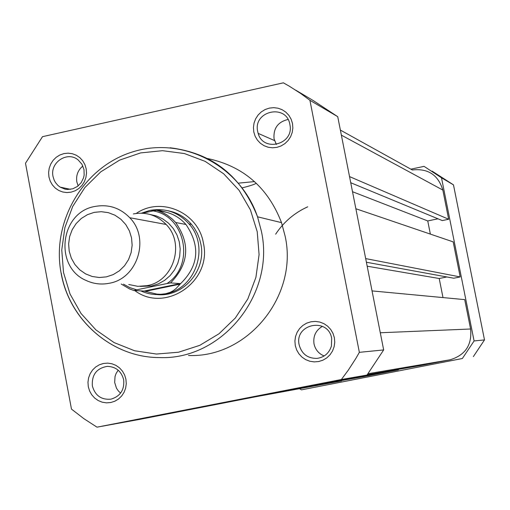 <?xml version="1.0" encoding="UTF-8"?>
<svg xmlns="http://www.w3.org/2000/svg" width="510" height="510" viewBox="0 0 510 510"><rect width="100%" height="100%" fill="white"/><g stroke="black" fill="none" stroke-linecap="round" stroke-linejoin="round"><path stroke-width="0.76" d="M288.016 390.462L341.623 380.932L255.102 396.876M340.374 130.082L412.303 169.964C428.011 168.217 438.192 174.917 442.839 190.071L341.368 135.137M442.839 190.071L448.666 219.255L349.535 176.594M448.666 219.255L442.278 220.581L350.746 182.739M437.994 218.809L427.743 220.945L352.512 191.715M427.743 220.945L430.363 234.103M365.683 258.595L460.186 276.93L453.186 241.874L355.865 208.737M460.186 276.93L453.779 278.224L366.403 262.242M446.856 276.955L439.206 278.505L367.181 266.201M442.999 297.585L439.206 278.505M367.251 374.742L420.89 365.479L450.062 359.792C465.298 355.202 472.145 344.945 470.59 329.007L464.718 299.625L372.045 290.904M398.329 369.374L398.425 369.858L353.462 377.7M398.425 369.858L363.853 376.597L313.612 385.471M341.623 380.932L341.547 380.536M299.784 388.875L301.467 389.857L462.366 358.511L474.09 340.948L441.501 177.805L424.071 166.356L410.862 169.167M301.467 389.857L462.366 358.511M474.09 340.948L484.5 339.915L473.35 356.605M432.161 171.156L453.479 184.862L484.5 339.915M453.479 184.862L441.501 177.805M253.795 131.962L253.432 127.5L254.05 123.05L255.625 118.83L258.079 115.056L261.279 111.913L265.079 109.561L269.286 108.12L273.679 107.661L278.052 108.203L282.183 109.727L285.855 112.162L288.896 115.368L291.14 119.206L292.485 123.471L292.848 127.953L292.224 132.421L290.643 136.655L288.175 140.435L284.956 143.578L281.144 145.924L276.93 147.358L272.525 147.798L268.158 147.237L264.04 145.701L260.374 143.259L257.352 140.046L255.121 136.221L253.795 131.962M289.878 124.497C286.524 103.339 252.826 110.823 257.69 131.561L258.149 133.378C263.249 152.566 294.047 144.508 289.967 124.975L289.878 124.497M88.306 386.72L87.962 382.29L88.581 377.897L90.117 373.753L92.508 370.075L95.625 367.041L99.323 364.803L103.409 363.477L107.686 363.126L111.932 363.77L115.942 365.377L119.506 367.876L122.451 371.127L124.625 374.978L125.919 379.236L126.27 383.686L125.651 388.091L124.108 392.247L121.705 395.938L118.569 398.973L114.858 401.204L110.759 402.517L106.482 402.855L102.236 402.192L98.232 400.573L94.681 398.068L91.755 394.81L89.594 390.966L88.306 386.72M123.662 379.765C121.361 371.165 115.917 366.696 107.329 366.365C96.613 368.207 91.628 374.754 92.367 385.993C95.134 395.613 101.343 399.999 110.982 399.151C120.341 396.321 124.567 389.857 123.662 379.765M295.277 345.538L294.907 341.024L295.532 336.543L297.126 332.316L299.599 328.555L302.832 325.45L306.669 323.155L310.921 321.784L315.365 321.408L319.783 322.052L323.952 323.671L327.669 326.202L330.741 329.505L333.017 333.425L334.375 337.754L334.745 342.286L334.12 346.781L332.52 351.02L330.027 354.788L326.776 357.892L322.926 360.181L318.667 361.539L314.217 361.902L309.799 361.246L305.637 359.607L301.933 357.07L298.879 353.768L296.622 349.854L295.277 345.538M331.672 338.379C328.274 316.952 294.219 323.818 299.147 344.849C301.716 353.978 307.677 358.492 317.029 358.396C324.328 357.306 329.122 353.194 331.417 346.06L331.672 338.379M48.941 176.938L48.603 172.558L49.215 168.192L50.739 164.054L53.104 160.363L56.196 157.29L59.855 155.002L63.903 153.599L68.13 153.166L72.337 153.72L76.302 155.238L79.828 157.635L82.741 160.803L84.896 164.577L86.177 168.765L86.515 173.164L85.903 177.55L84.373 181.694L81.989 185.398L78.884 188.47L75.212 190.759L71.158 192.142L66.918 192.563L62.717 191.996L58.758 190.466L55.246 188.056L52.345 184.888L50.209 181.12L48.941 176.938M84.01 169.69L81.957 164.271L78.189 159.981C67.511 150.711 49.712 162.429 53.027 176.485L54.143 180.113L55.507 182.586L57.93 185.43L60.135 187.125L64.942 189.121L67.53 189.471L72.713 188.821L77.444 186.456L81.198 182.631L83.57 177.767L84.15 175.102L84.01 169.69M136.234 213.441C161.02 196.184 198.524 212.504 203.382 243.04C212.498 281.341 165.246 313.758 134.767 290.56M156.94 294.576C183.026 297.591 206.722 270.338 200.812 243.882L199.678 239.311L197.402 233.484L194.316 228.085L191.505 224.374C185.117 217.043 177.225 212.485 167.815 210.713M238.457 183.141L254.515 181.598M288.029 119.487C277.893 121.89 273.239 128.335 274.061 138.822L276.356 144.483M322.397 326.355C315.773 330.314 312.981 336.16 314.013 343.893C315.339 349.688 318.712 353.71 324.137 355.967M82.862 166.018C77.903 170.155 75.894 175.459 76.831 181.917L78.151 185.914M118.18 370.183L116.05 373.581L115.037 376.437L114.667 382.487L116.452 388.135L118.269 390.845L120.583 393.114M188.502 355.476C247.567 358.141 298.503 295.87 285.135 236.168L281.514 222.634C267.999 187.572 243.378 166.209 207.647 158.546M25.5 163.245L71.477 409.109L83.876 418.672L97.008 427.17L341.368 379.51L348.292 370.164L355.878 358.415L359.359 352.34L309.914 100.291L300.76 93.534L289.298 86.184L283.381 82.83L42.489 136.674L25.5 163.245M295.692 90.142L313.108 100.476L337.735 116.682L383.667 349.924L366.996 375.06L140.046 419.316L97.008 427.17M337.735 116.682L309.914 100.291M359.359 352.34L383.667 349.924M366.996 375.06L341.368 379.51M256.339 183.288C254.088 184.563 249.377 186.086 242.212 187.852M128.762 284.503L137.796 286.327L147.007 285.676C173.547 281.335 185.334 243.703 166.132 224.464C156.984 215.143 146.07 211.631 133.378 213.932M94.822 206.48C108.356 204.013 120.003 207.761 129.75 217.725C150.227 238.31 137.63 278.6 109.325 283.248C101.35 284.835 93.674 283.93 86.298 280.545C53.684 267.087 60.002 212.249 94.822 206.48M106.386 276.873L113.182 274.609L119.346 270.829L124.555 265.735L128.545 259.571L131.115 252.648L132.141 245.323L131.561 237.96L129.406 230.928L125.791 224.598L120.902 219.268L114.98 215.22L108.33 212.651L101.286 211.688L94.203 212.37L87.433 214.672L81.313 218.458L76.149 223.558L72.197 229.698L69.647 236.583L68.633 243.863L69.201 251.188L71.323 258.181L74.894 264.499L79.745 269.828L85.623 273.895L92.253 276.503L99.284 277.51L106.386 276.873M140.263 286.397L151.68 285.976L158.451 283.828L164.685 280.322L170.123 275.61L174.554 269.873L177.786 263.338L179.686 256.288L180.189 248.988L179.259 241.753L176.944 234.868L173.343 228.614L168.593 223.246L162.894 218.975L156.481 215.979L149.602 214.366M123.484 284.159L129.827 287.627L136.693 289.82L133.862 290.509L144.164 291.063L156.806 294.104L160.733 294.289L165.654 293.754C195.846 288.807 209.967 246.655 188.993 223.89C178.277 212.173 165.202 207.691 149.781 210.432L157.813 209.903L166.4 212.262L156.717 210.292L162.779 212.619L167.038 215.003L172.227 218.975L175.676 222.5C190.549 243.984 188.847 264.116 170.569 282.903L166.974 283.547C195.202 265.436 185.716 216.106 153.127 210.91L156.717 210.292M142.379 213.212L153.127 210.91M136.693 289.82L166.974 283.547M144.164 291.063L180.215 283.605L170.569 282.903M145.446 291.306L180.132 284.134L180.215 283.605M140.741 290.878L142.029 291.446C149.659 294.589 157.533 295.36 165.654 293.754L170.161 292.345L173.228 290.719L175.944 288.634L180.132 284.134M141.895 213.186L149.781 210.432L141.468 213.174M178.914 285.237C198.677 266.979 201.016 246.725 185.946 224.476C180.221 217.999 173.209 213.798 164.902 211.886M307.747 206.805C294.455 212.823 283.758 221.946 275.655 234.166M470.59 329.007L380.288 332.756M450.062 359.792L368.041 373.728M170.053 147.76C212.268 152.994 241.434 176.007 257.544 216.814L261.369 231.151C275.489 294.417 221.595 360.411 159.216 357.567C112.13 357.561 69.392 320.331 61.245 273.22M63.501 272.448L70.017 293.951L81.001 313.433L95.931 329.913L114.093 342.58L134.602 350.765L156.449 354.048L178.538 352.219L199.761 345.353L219.019 333.757L235.333 318.004L247.847 298.898L255.905 277.395L259.086 254.611L257.225 231.719L250.423 209.897L239.05 190.262L223.699 173.814L205.173 161.37L184.422 153.542L162.518 150.686L140.55 152.923L119.614 160.114L100.744 171.864L84.845 187.578L72.701 206.473L64.878 227.613L61.761 249.97L63.501 272.448M133.837 290.502L129.546 288.934L121.17 284.013L129.546 288.934M159.216 357.567C112.104 357.567 69.296 320.331 61.123 273.201M281.514 222.634L257.544 216.814C240.331 165.865 183.523 136.419 133.798 151.546C83.901 166.069 51.127 221.257 61.111 273.124M70.456 189.325L60.135 187.125M274.507 140.569L258.149 133.378M166.132 224.464L129.75 217.725M191.505 224.374L188.993 223.89M185.946 224.476L175.676 222.5L172.221 218.975L167.025 214.997L161.275 211.937L156.685 210.292"/></g></svg>
